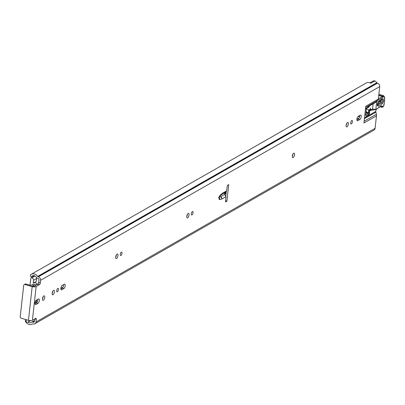<?xml version="1.0" encoding="UTF-8"?>
<svg xmlns="http://www.w3.org/2000/svg" width="405" height="405" viewBox="0 0 405 405"><rect width="100%" height="100%" fill="white"/><g stroke="black" fill="none" stroke-linecap="round" stroke-linejoin="round"><path stroke-width="0.61" d="M31.231 274.307A5.422 4.536 60.3 0 0 30.603 274.752A1.068 0.896 -119.7 0 0 30.653 276.281L30.785 276.412A0.572 0.476 -119.7 0 0 31.489 276.458L31.504 276.448A3.564 2.982 60.3 0 1 32.152 275.916A3.564 2.982 60.3 0 1 36.374 277.309A2.567 2.147 -119.7 0 0 37.878 278.468L38.151 278.549A1.068 0.896 60.3 0 1 38.976 279.815L38.688 282.462L40.308 282.938L40.596 280.29L379.703 86.619A2.926 2.445 -119.7 0 0 377.445 83.157L377.171 83.076A0.714 0.597 60.3 0 1 376.756 82.757A5.422 4.536 -119.7 0 0 374.919 80.929L370.783 83.288A5.422 4.536 60.3 0 0 366.196 83L31.231 274.307A5.422 4.536 60.3 0 1 37.65 276.428A0.714 0.597 -119.7 0 0 38.07 276.747L38.343 276.828A2.926 2.445 60.3 0 1 40.596 280.29M26.224 320.006A0.572 0.476 -119.7 0 0 25.971 320.016L25.819 320.072A1.068 0.896 -119.7 0 0 25.444 321.469A5.422 4.536 60.3 0 0 32.152 324.071L32.547 323.848M43.138 296.728A2.354 0.972 -73.6 0 1 43.117 296.971A2.354 0.972 -73.6 0 1 42.479 298.971M44.742 297.447A2.354 0.972 -73.6 0 1 42.96 300.348A2.354 0.972 -73.6 0 1 42.5 298.728A2.354 0.972 -73.6 0 1 44.282 295.827A2.354 0.972 -73.6 0 1 44.742 297.447M57.404 291.797A1.817 0.749 -73.6 0 1 57.08 291.853A1.817 0.749 -73.6 0 1 56.781 290.253A1.817 0.749 -73.6 0 1 57.778 288.421A1.817 0.749 -73.6 0 1 58.102 288.365A1.817 0.749 -73.6 0 1 58.401 289.965A1.817 0.749 -73.6 0 1 57.404 291.797M53.045 294.749A2.354 0.972 -73.6 0 1 52.625 294.825A2.354 0.972 -73.6 0 1 52.24 292.754A2.354 0.972 -73.6 0 1 53.526 290.385A2.354 0.972 -73.6 0 1 53.946 290.309A2.354 0.972 -73.6 0 1 54.331 292.38A2.354 0.972 -73.6 0 1 53.045 294.749M120.953 255.499A1.817 0.749 -73.6 0 1 120.629 255.56A1.817 0.749 -73.6 0 1 120.331 253.96A1.817 0.749 -73.6 0 1 121.328 252.128A1.817 0.749 -73.6 0 1 121.652 252.072A1.817 0.749 -73.6 0 1 121.951 253.672A1.817 0.749 -73.6 0 1 120.953 255.499M116.594 258.456A2.354 0.972 -73.6 0 1 116.169 258.532A2.354 0.972 -73.6 0 1 115.784 256.461A2.354 0.972 -73.6 0 1 117.075 254.092A2.354 0.972 -73.6 0 1 117.496 254.016A2.354 0.972 -73.6 0 1 117.88 256.087A2.354 0.972 -73.6 0 1 116.594 258.456M192.031 214.908A1.817 0.749 -73.6 0 1 191.702 214.964A1.817 0.749 -73.6 0 1 191.408 213.364A1.817 0.749 -73.6 0 1 192.4 211.537A1.817 0.749 -73.6 0 1 192.729 211.476A1.817 0.749 -73.6 0 1 193.028 213.076A1.817 0.749 -73.6 0 1 192.031 214.908M187.667 217.865A2.354 0.972 -73.6 0 1 187.247 217.941A2.354 0.972 -73.6 0 1 186.862 215.865A2.354 0.972 -73.6 0 1 188.153 213.496A2.354 0.972 -73.6 0 1 188.573 213.425A2.354 0.972 -73.6 0 1 188.958 215.495A2.354 0.972 -73.6 0 1 187.667 217.865M293.164 157.611A2.354 0.972 -73.6 0 1 292.744 157.687A2.354 0.972 -73.6 0 1 292.359 155.616A2.354 0.972 -73.6 0 1 293.645 153.247A2.354 0.972 -73.6 0 1 294.065 153.171A2.354 0.972 -73.6 0 1 294.45 155.242A2.354 0.972 -73.6 0 1 293.164 157.611M347.014 126.856A2.354 0.972 -73.6 0 1 346.594 126.932A2.354 0.972 -73.6 0 1 346.209 124.861A2.354 0.972 -73.6 0 1 347.495 122.492A2.354 0.972 -73.6 0 1 347.915 122.416A2.354 0.972 -73.6 0 1 348.3 124.487A2.354 0.972 -73.6 0 1 347.014 126.856M351.373 123.905A1.817 0.749 -73.6 0 1 351.049 123.96A1.817 0.749 -73.6 0 1 350.75 122.361A1.817 0.749 -73.6 0 1 351.748 120.528A1.817 0.749 -73.6 0 1 352.072 120.472A1.817 0.749 -73.6 0 1 352.37 122.072A1.817 0.749 -73.6 0 1 351.373 123.905M34.648 319.018L34.374 321.494A1.068 0.896 60.3 0 1 33.331 322.208L33.058 322.127A2.567 2.147 -119.7 0 0 31.524 322.284A2.567 2.147 -119.7 0 0 31.403 322.36A3.564 2.982 60.3 0 1 31.231 322.461A3.564 2.982 60.3 0 1 27.98 322.107M40.308 282.938A1.428 0.587 -73.6 0 1 39.482 284.644L37.862 284.168L34.506 286.087A1.068 0.385 6.3 0 1 33.058 286.102L25.955 284.016L25.075 284.523A1.428 1.195 -119.7 0 0 23.682 285.479L20.25 316.573A1.428 1.195 -119.7 0 0 21.349 318.259L28.456 320.345A2.926 1.048 -173.7 0 0 32.4 320.304L35.756 318.386A1.428 0.587 -73.6 0 1 36.01 318.34A1.428 0.587 -73.6 0 1 36.288 319.322L35.994 321.965A2.926 2.445 60.3 0 1 34.891 323.757A2.926 2.445 60.3 0 1 33.144 323.929L32.866 323.848A0.714 0.597 -119.7 0 0 32.405 323.914A5.422 4.536 60.3 0 1 32.152 324.071M37.862 284.168A1.428 0.587 106.4 0 0 38.688 282.462M37.731 299.406A2.354 0.972 -73.6 0 1 36.349 302.884L35.007 303.654M52.802 291.21A2.354 0.972 -73.6 0 1 52.144 293.453M63.57 284.649A2.354 0.972 -73.6 0 1 62.193 288.127L60.846 288.897M116.351 254.917A2.354 0.972 -73.6 0 1 115.693 257.16M187.429 214.321A2.354 0.972 -73.6 0 1 186.771 216.564M292.926 154.072A2.354 0.972 -73.6 0 1 292.268 156.315M346.776 123.317A2.354 0.972 -73.6 0 1 346.113 125.56M359.61 115.577A2.354 0.972 -73.6 0 1 358.228 119.055L356.881 119.819M226.279 191.712L225.843 195.655M226.911 201.153L225.555 201.928A110.545 45.684 -73.6 0 1 226 196.622L221.981 198.921A3.711 1.534 106.4 0 1 221.712 199.032L219.763 199.569A2.425 1.002 -73.6 0 1 219.034 197.903A2.425 1.002 -73.6 0 1 220.254 195.124L222.477 193.241L226.633 190.866A110.545 45.684 -73.6 0 1 227.377 185.389L228.734 184.614L226.911 201.153L225.636 200.784M35.903 304.54A2.354 0.972 -73.6 0 1 35.483 304.616A2.354 0.972 -73.6 0 1 35.098 302.545A2.354 0.972 -73.6 0 1 36.384 300.176L38.455 298.991A2.354 0.972 -73.6 0 1 38.875 298.92A2.354 0.972 -73.6 0 1 39.26 300.991A2.354 0.972 -73.6 0 1 37.969 303.36L35.903 304.54L35.164 304.327M64.294 284.234A2.354 0.972 -73.6 0 1 64.714 284.163A2.354 0.972 -73.6 0 1 65.099 286.234A2.354 0.972 -73.6 0 1 63.813 288.603L61.742 289.783A2.354 0.972 -73.6 0 1 61.322 289.858A2.354 0.972 -73.6 0 1 60.937 287.788A2.354 0.972 -73.6 0 1 62.223 285.419L64.294 284.234M357.782 120.71A2.354 0.972 -73.6 0 1 357.357 120.786A2.354 0.972 -73.6 0 1 356.972 118.711A2.354 0.972 -73.6 0 1 358.263 116.341L360.328 115.162A2.354 0.972 -73.6 0 1 360.754 115.086A2.354 0.972 -73.6 0 1 361.138 117.156A2.354 0.972 -73.6 0 1 359.848 119.526L357.782 120.71L357.043 120.493M34.891 323.757L373.997 130.086A2.926 2.445 -119.7 0 0 375.101 128.299L376.478 115.83L363.928 122.998L365.781 106.252L378.326 99.083L379.703 86.619M25.075 284.523L32.177 286.608A2.926 1.048 6.3 0 0 36.126 286.563L39.482 284.644M224.74 192.684A110.545 45.684 106.4 0 0 224.552 194.44L226 196.622M226.633 190.866L225.919 192.01L221.925 194.294M378.326 99.083A4.278 3.579 60.3 0 1 378.032 100.197L365.644 107.477M364.5 117.84L375.81 111.375L375.906 110.524A1.428 0.587 106.4 0 0 375.627 109.542A1.428 0.587 106.4 0 0 375.501 109.542L373.881 109.066A1.428 0.587 -73.6 0 1 374.007 109.072A1.428 0.587 -73.6 0 1 374.119 109.132M375.81 111.375A2.141 1.792 -119.7 0 0 375.86 112.155L364.404 118.695M364.12 121.277L376.372 114.276L375.86 112.155M376.372 114.276A4.278 3.579 60.3 0 1 376.478 115.83M377.875 100.491L376.726 101.766L368.044 106.728L366.388 108.798A2.141 0.886 106.4 0 0 366.333 109.153L365.74 114.509A2.141 0.886 106.4 0 0 366.155 115.982A2.141 0.886 106.4 0 0 366.54 115.916L369.087 114.458A0.739 0.304 106.4 0 0 369.502 113.577L369.588 112.772A0.714 0.294 106.4 0 0 369.557 112.393L369.35 111.907M369.249 111.532L370.266 110.626A3.564 1.473 -73.6 0 1 370.58 110.499L375.501 109.542M368.464 110.256L368.646 110.15A3.564 1.473 -73.6 0 1 368.96 110.023L373.881 109.066M365.72 114.985L367.467 113.982A0.739 0.304 106.4 0 0 367.877 113.142M369.947 82.853L373.101 81.051A2.567 2.147 60.3 0 1 374.843 80.97M24.224 284.609L25.105 284.102A1.428 1.195 60.3 0 1 25.955 284.016M367.467 113.982L369.087 114.458M219.368 197.068L220.416 196.779A1.853 0.764 106.4 0 0 220.548 196.724L224.552 194.44M221.829 194.349L222.477 193.241M366.662 113.127A0.354 0.299 60.3 0 1 366.206 112.711L366.211 112.656M367.072 112.904A4.885 4.085 -119.7 0 0 366.819 113.035A4.885 4.085 -119.7 0 0 366.702 113.106L366.819 113.035M370.676 108.251L370.722 108.267A0.714 0.294 -73.6 0 0 370.697 108.257A0.714 0.294 -73.6 0 0 370.155 109.163A0.714 0.294 -73.6 0 0 370.15 109.239A1.428 0.587 106.4 0 1 369.831 109.441L368.358 110.15M366.054 111.669L366.591 111.831L366.105 111.243M366.242 108.505L366.662 108.489L368.97 110.752L369.335 111.775L368.434 113.046A1.428 0.587 -73.6 0 1 368.044 113.192A1.428 0.587 -73.6 0 1 367.841 112.99L365.968 112.443M366.591 111.831L367.841 112.99M368.97 110.752L367.775 112.848M377.414 105.265L381.621 102.824C382.882 100.951 382.988 99.807 381.935 99.402A1.068 0.881 -122.5 0 0 382.244 99.291L382.244 99.291A1.068 0.881 -122.5 0 0 382.603 98.663C384.208 99.286 384.046 101.032 382.117 103.908L378.361 106.302C376.756 105.68 376.918 103.933 378.847 101.058L382.603 98.663M375.825 109.74L376.625 101.827M375.911 109.512L381.085 105.943A3.564 1.473 -73.6 0 1 382.315 106.353A2.354 0.972 106.4 0 0 383.13 106.621L383.251 106.54A1.286 0.532 106.4 0 0 383.975 104.976L384.664 98.496A2.855 1.18 106.4 0 0 383.196 96.977L382.897 97.306A41.351 17.086 -73.6 0 1 378.179 99.802M383.697 104.586L383.975 104.976M378.366 98.709A40.637 16.792 106.4 0 0 382.279 96.511L382.897 97.306M384.684 98.258A0.714 0.263 -174 0 1 384.75 98.39L383.687 95.691A3.564 1.473 -73.6 0 0 382.548 96.218L382.279 96.511L378.726 95.469M372.413 109.35L373.233 103.761M377.774 102.779L380.325 101.149L380.411 100.248M381.596 99.701L380.827 102.232L377.065 104.627M367.391 107.264A3.21 1.326 106.4 0 0 367.781 107.593A3.21 1.326 106.4 0 0 369.613 105.826M187.085 215.895A2.212 1.848 60.3 0 1 187.029 215.232M36.597 300.054L36.475 301.123L35.306 301.796M35.012 303.148L37.144 301.927M33.195 283.12L33.504 280.326L36.551 278.584L36.247 281.374L33.195 283.12A3.493 2.926 -119.7 0 0 34.202 282.801A3.493 2.926 -119.7 0 0 34.334 282.72A1.64 1.372 60.3 0 1 34.395 282.685A1.64 1.372 60.3 0 1 35.959 282.898A1.64 1.372 60.3 0 1 36.642 284.528L36.602 284.887M30.664 279.794A1.64 1.372 -119.7 0 0 30.593 280.113L30.319 282.599A1.64 1.372 -119.7 0 0 30.319 282.938M26.259 319.702L26.097 321.18A0.714 0.597 -119.7 0 0 26.644 322.026L26.958 322.117A2.141 1.792 -119.7 0 0 28.239 321.99A2.141 1.792 -119.7 0 0 29.049 320.679L29.069 320.497M33.504 280.326A2.141 1.792 -119.7 0 0 31.853 277.795L31.539 277.703A0.714 0.597 -119.7 0 0 30.846 278.179L30.107 284.877A0.714 0.597 -119.7 0 0 30.162 285.252M34.187 286.188A4.531 3.792 -119.7 0 0 31.762 284.411L31.767 284.406A5.062 4.237 -119.7 0 0 34.982 284.163A5.062 4.237 -119.7 0 0 35.169 284.047L35.093 285.753M31.114 277.744L34.167 276.002A0.714 0.597 60.3 0 1 34.592 275.957L31.539 277.703M35.417 276.281A2.141 1.792 -119.7 0 0 34.901 276.048L34.592 275.957M36.551 278.584A2.141 1.792 -119.7 0 0 36.141 276.99M37.387 301.391L36.475 301.123M358.805 115.886L359.017 116.924L359.134 115.845M359.215 115.8L359.017 116.924L359.529 116.63M30.117 284.755L29.555 285.074M36.126 286.563L32.4 320.304M35.994 321.965L375.101 128.299M365.507 108.727L366.753 108.014M366.388 108.798L365.437 109.34M25.971 320.016L26.244 319.864M31.489 276.458L32.952 275.623M31.504 276.448L32.937 275.628M31.651 322.213L34.476 320.603M33.058 322.127L34.39 321.367M33.331 322.208L34.354 321.626M37.65 276.428L376.756 82.757M38.07 276.747L377.171 83.076M38.343 276.828L377.445 83.157M36.288 319.322L34.855 318.902M32.177 286.608L28.456 320.345M359.848 119.526L358.228 119.055M61.742 289.783L61.008 289.57M63.813 288.603L62.193 288.127M37.969 303.36L36.349 302.884M368.96 110.023L370.58 110.499M368.646 110.15L370.266 110.626M369.046 110.965L369.456 111.086M369.228 112.296L369.557 112.393M368.935 112.58L369.588 112.772M368.185 113.192L369.502 113.577M365.872 115.719L366.54 115.916M222.011 194.218L219.839 196.06A1.853 1.433 -130.3 0 0 220.254 195.124M218.467 197.316A1.853 1.635 74.6 0 1 219.763 199.569M220.416 196.779A1.853 1.635 74.6 0 1 221.712 199.032M220.548 196.724A1.853 1.549 60.3 0 1 221.981 198.921M224.643 193.56L226.172 192.684M365.923 112.868L366.206 112.711M224.567 194.284L226.091 193.413L224.567 194.278M377.445 108.53L380.842 106.363A0.714 0.587 -122.5 0 0 381.085 105.943M380.234 106.748L381.844 107.224L382.892 107.041A0.714 0.587 -122.5 0 1 382.447 107.092A3.068 1.266 -73.6 0 1 381.844 107.224A3.068 1.266 -73.6 0 1 381.388 106.743A2.855 1.18 106.4 0 0 380.978 106.297L380.963 106.292M380.609 106.51L381.388 106.743A0.714 0.577 -22.7 0 0 382.315 106.353M382.948 106.996A0.714 0.587 -122.5 0 0 383.014 106.96L382.892 107.041A0.714 0.587 -122.5 0 0 383.13 106.621M384.664 98.496A0.714 0.263 -174 0 0 384.75 98.39L384.061 104.865L383.014 106.96A0.714 0.587 -122.5 0 0 383.251 106.54M378.766 95.109L382.548 96.218A0.714 0.501 42.7 0 1 383.196 96.977M370.16 109.107L371.567 109.517M380.827 102.232A1.068 0.881 57.5 0 1 380.325 101.149M382.117 103.908A1.068 0.881 -122.5 0 0 381.621 102.824M382.158 99.311L378.488 101.685A1.068 0.881 -122.5 0 0 378.847 101.058M378.361 106.302A1.068 0.881 -122.5 0 0 377.865 105.224M60.851 288.39L62.983 287.17M356.886 119.313L359.022 118.098M36.642 284.528L38.364 283.546M31.853 277.795L34.901 276.048M31.524 322.284L34.476 320.593M31.387 276.544L33.018 275.613M375.627 109.542L374.007 109.072M219.834 196.066L219.252 198.06L219.059 197.726M368.044 113.192L365.953 112.58M370.676 109.689L369.831 109.441M377.465 108.515L375.85 109.795M383.687 95.691L378.857 94.274M378.488 101.685L377.369 105.229M367.234 107.431L367.781 107.593M28.239 321.99L30.593 320.644"/></g></svg>
